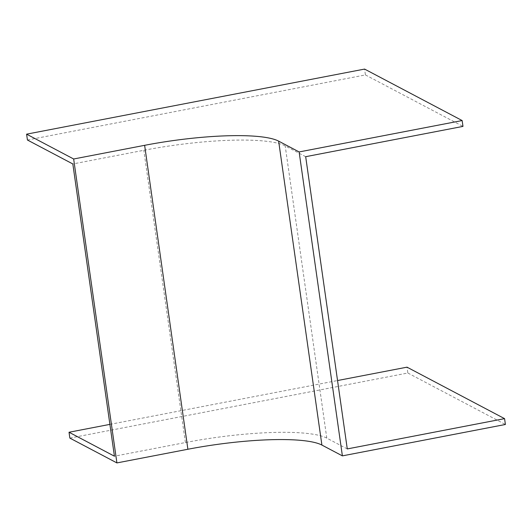 <?xml version="1.0" encoding="UTF-8"?>
<svg xmlns="http://www.w3.org/2000/svg" width="532" height="532" viewBox="0 0 532 532"><rect width="100%" height="100%" fill="white"/><g stroke="black" fill="none" stroke-linecap="round" stroke-linejoin="round"><path stroke-width="0.4" stroke-dasharray="2.66 2" d="M27.431 140.009L365.418 74.926L364.586 69.08M365.418 74.926L462.973 126.397M109.898 424.376L337.541 380.54M69.858 438.095L407.844 373.012L407.013 367.166M407.844 373.012L505.4 424.483M305.681 156.687L285.199 145.881A115.304 21.699 -8.1 0 0 143.813 150.297L72.831 163.962M347.276 448.928L326.788 438.115A115.304 21.699 -8.1 0 0 185.402 442.538L114.427 456.203M326.788 438.115L285.199 145.881M185.402 442.538L143.813 150.297"/><path stroke-width="0.8" d="M337.541 380.54L407.013 367.166L504.569 418.637L505.4 424.483L342.389 455.871L321.9 445.065A109.293 20.568 -8.1 0 0 187.882 449.254L116.907 462.92L69.858 438.095L69.027 432.25L114.427 456.203L72.831 163.962L27.431 140.009L26.6 134.164L364.586 69.08L462.142 120.551L299.13 151.946L278.642 141.133A109.293 20.568 -8.1 0 0 144.631 145.322L73.655 158.988L26.6 134.164M504.569 418.637L347.276 448.928L305.681 156.687L462.973 126.397L462.142 120.551M342.389 455.871L299.13 151.946M116.907 462.92L73.655 158.988M69.027 432.25L109.898 424.376M321.9 445.065L278.642 141.133M187.882 449.254L144.631 145.322"/></g></svg>
